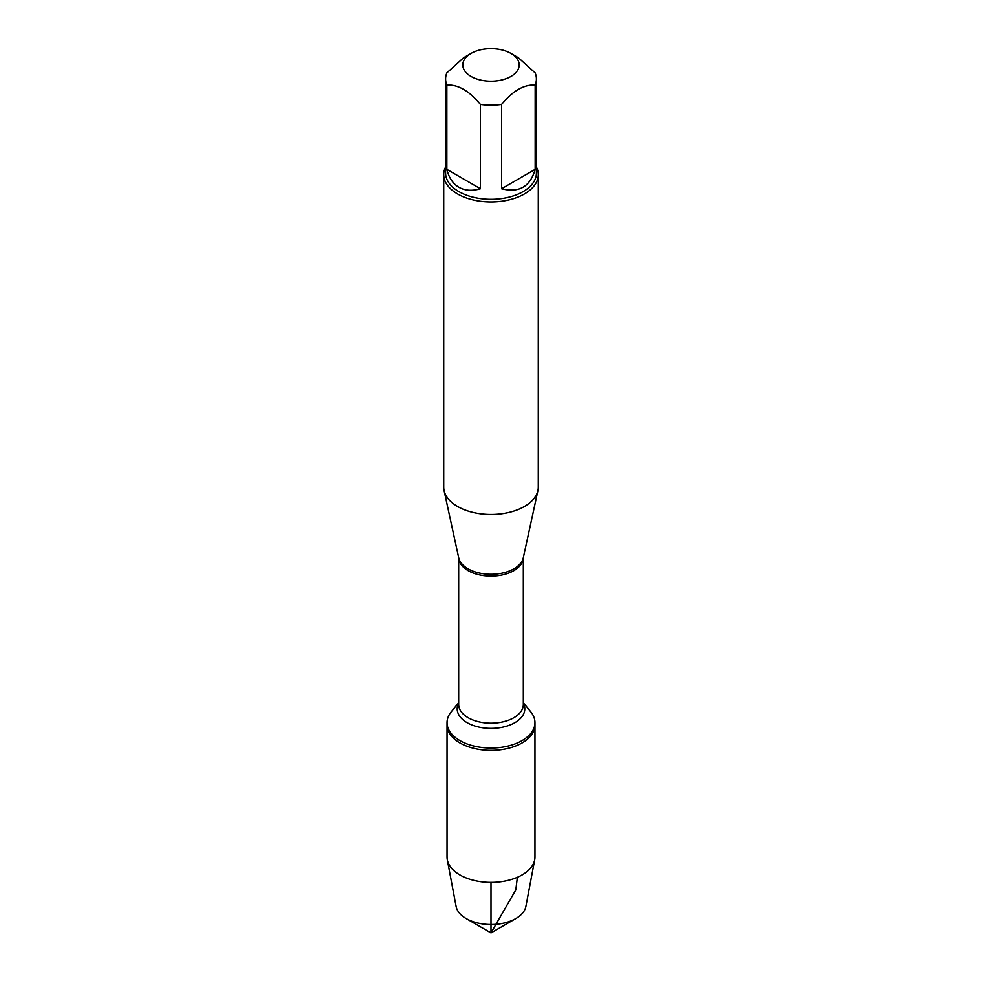 <?xml version="1.0" encoding="UTF-8"?>
<svg xmlns="http://www.w3.org/2000/svg" width="982" height="982" viewBox="0 0 982 982"><rect width="100%" height="100%" fill="white"/><g stroke="black" fill="none" stroke-linecap="round" stroke-linejoin="round"><path stroke-width="1.47" d="M523.332 702.682L530.808 711.864A43.969 25.385 180 0 1 534.969 722.654A43.969 25.385 180 0 1 491 748.038A43.969 25.385 180 0 1 447.031 722.654A43.969 25.385 180 0 1 451.192 711.864L458.668 702.682M534.969 722.654L534.969 856.991A43.969 25.385 180 0 1 534.711 859.741A43.969 25.385 180 0 1 505.595 880.94A43.969 25.385 180 0 1 459.907 874.95A43.969 25.385 180 0 1 447.289 859.741A43.969 25.385 180 0 1 447.031 856.991L447.031 724.986A43.969 25.385 0 0 0 491 750.371A43.969 25.385 0 0 0 534.969 724.986A43.969 25.385 180 0 1 507.829 748.444A43.969 25.385 180 0 1 459.907 742.932A43.969 25.385 180 0 1 447.031 724.986L447.031 722.654M443.704 174.624L443.704 487.17A47.296 27.312 0 0 0 444.073 490.57A47.296 27.312 0 0 0 457.551 506.479A47.296 27.312 0 0 0 506.331 513.009A47.296 27.312 0 0 0 537.927 490.57A47.296 27.312 0 0 0 538.296 487.17L538.296 174.624A47.296 27.312 180 0 1 509.106 199.849A47.296 27.312 180 0 1 457.551 193.933A47.296 27.312 180 0 1 443.704 174.624A47.296 27.312 180 0 1 445.595 166.977M536.405 166.977A47.296 27.312 180 0 1 538.296 174.624M471.053 76.449A28.208 16.289 0 0 0 510.947 76.449A28.208 16.289 0 0 0 510.947 53.421A28.208 16.289 0 0 0 497.567 49.1A28.208 16.289 0 0 0 471.053 53.421A28.208 16.289 0 0 0 471.053 76.449M501.569 188.74C519.036 193.135 530.231 186.678 535.165 169.346L501.569 188.74L501.569 104.473C512.764 90.896 523.958 84.427 535.165 85.078A45.405 26.219 0 0 0 536.405 78.977A45.405 26.219 0 0 0 535.165 72.877L518.361 57.705L510.947 53.421M535.165 169.346L535.165 85.078M471.053 53.421L463.639 57.705L446.835 72.877A45.405 26.219 0 0 0 445.595 78.977A45.405 26.219 0 0 0 446.835 85.078C458.042 84.427 469.236 90.896 480.431 104.473A45.405 26.219 0 0 0 501.569 104.473M446.835 169.346C448.884 177.742 452.898 183.708 458.889 187.255C464.965 190.68 472.146 191.171 480.431 188.74L446.835 169.346L446.835 85.078M480.431 188.74L480.431 104.473M536.405 78.977L536.405 173.078A45.405 26.219 180 0 1 508.381 197.296A45.405 26.219 180 0 1 458.889 191.613A45.405 26.219 180 0 1 445.595 173.078L445.595 78.977M447.289 859.741L456.102 906.435A35.107 20.266 0 0 0 466.18 918.563A35.107 20.266 0 0 0 515.82 918.563A35.107 20.266 0 0 0 525.898 906.435L534.711 859.741M491 932.9L466.18 918.563L491 932.9L515.82 918.563M491 882.376L491 932.9L515.82 889.901L517.379 877.307M444.073 490.57L458.704 557.837A32.541 18.793 0 0 0 467.984 568.787A32.541 18.793 0 0 0 501.557 573.267A32.541 18.793 0 0 0 523.296 557.837L537.927 490.57M523.332 557.641A32.332 18.67 180 0 1 491 576.115A32.332 18.67 180 0 1 458.668 557.641L458.668 704.499A32.332 18.67 0 0 0 491 723.169A32.332 18.67 0 0 0 523.332 704.499L523.332 557.629M523.332 703.137A33.805 19.517 180 0 1 491 728.362A33.805 19.517 180 0 1 458.668 703.137"/></g></svg>
